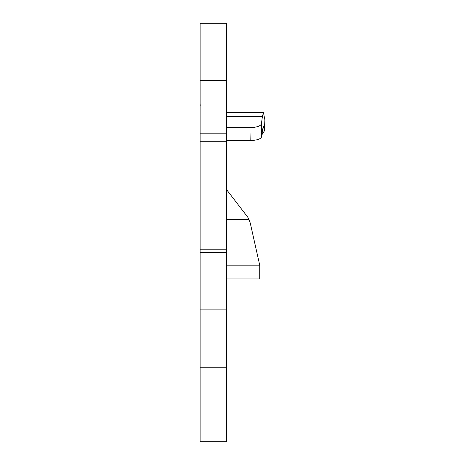 <?xml version="1.0" encoding="UTF-8"?>
<svg xmlns="http://www.w3.org/2000/svg" width="465" height="465" viewBox="0 0 465 465"><rect width="100%" height="100%" fill="white"/><g stroke="black" fill="none" stroke-linecap="round" stroke-linejoin="round"><path stroke-width="0.7" d="M226.484 367.222L226.484 441.75L200.113 441.75L200.113 23.25L226.484 23.25L226.484 367.222L200.113 367.222M226.484 252.565L200.113 252.565M226.484 219.317L248.955 219.317L250.246 223.02L259.732 265.178L250.246 223.02L248.955 219.317A17.199 17.199 0 0 0 247.101 216.306L226.484 189.505M226.484 278.936L259.732 278.936L259.732 265.178L226.484 265.178M250.17 140.564L249.938 127.637C256.61 127.416 260.429 126.166 261.394 123.899L262.44 116.279L263.457 112.681L264.881 119.889L264.411 130.874L263.457 126.439L262.673 129.206L261.626 136.826C260.662 139.099 256.849 140.343 250.17 140.564L226.484 140.564M249.938 127.637L226.484 127.637M261.911 134.774L264.411 130.874M226.484 80.579L200.113 80.579M226.484 133.159L200.113 133.159M226.484 141.267L200.113 141.267M226.484 249.205L200.113 249.205M226.484 309.893L200.113 309.893M262.44 116.279L226.484 116.279M264.399 130.467L264.881 119.889M261.394 123.899L261.626 136.826M263.457 112.681L226.484 112.681M200.223 105.805L200.113 103.509"/></g></svg>
